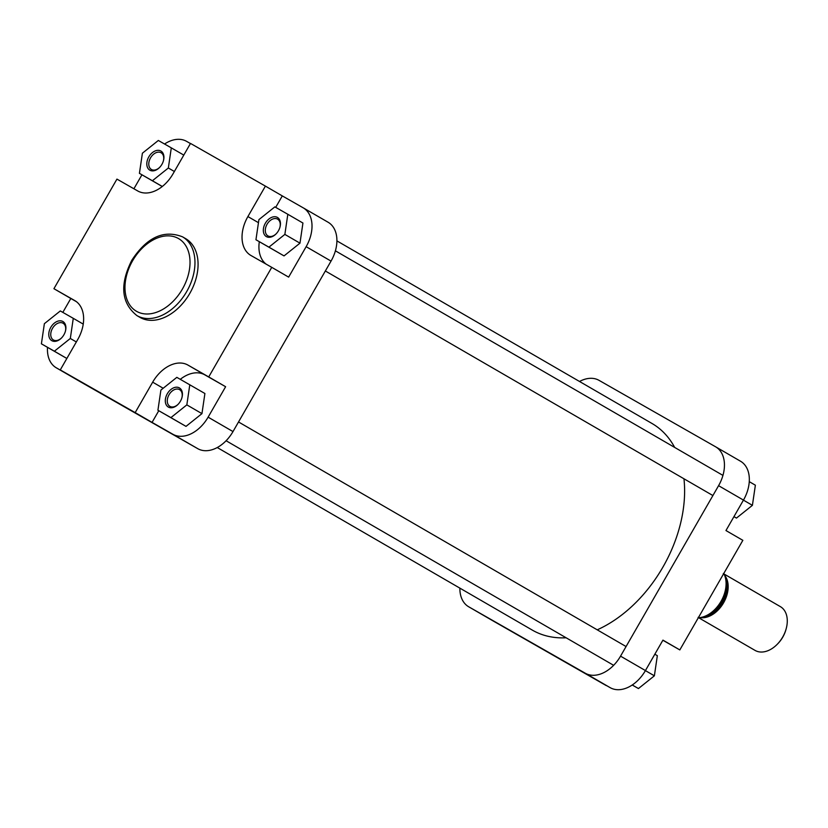 <?xml version="1.0" encoding="UTF-8"?>
<svg xmlns="http://www.w3.org/2000/svg" width="828" height="828" viewBox="0 0 828 828"><rect width="100%" height="100%" fill="white"/><g stroke="black" fill="none" stroke-linecap="round" stroke-linejoin="round"><path stroke-width="1.24" d="M597.236 629.829A119.398 81.423 -59.9 0 0 662.907 567.118A119.398 81.423 -59.9 0 0 683.959 478.781M674.665 447.42A119.398 81.423 -59.9 0 0 652.019 423.491L336.903 240.886M217.257 447.544L532.3 630.098A119.398 81.423 -59.9 0 0 566.114 637.777M161.926 164.337A11.064 7.545 120.1 0 1 159.452 167.587A11.064 7.545 120.1 0 1 148.729 169.326A11.064 7.545 120.1 0 1 148.812 156.865A11.064 7.545 120.1 0 1 159.607 150.499A11.064 7.545 120.1 0 1 163.458 160.673A11.064 7.545 120.1 0 1 161.926 164.337M163.385 160.932A9.657 6.583 -59.9 0 0 161.098 152.766A9.657 6.583 -59.9 0 0 150.53 157.858A9.657 6.583 -59.9 0 0 151.41 169.471A9.657 6.583 -59.9 0 0 159.638 167.391M278.446 230.753A11.064 7.545 120.1 0 1 275.972 234.003A11.064 7.545 120.1 0 1 265.25 235.742A11.064 7.545 120.1 0 1 265.333 223.281A11.064 7.545 120.1 0 1 276.128 216.905A11.064 7.545 120.1 0 1 279.978 227.089A11.064 7.545 120.1 0 1 278.446 230.753M279.905 227.348A9.657 6.583 -59.9 0 0 277.618 219.172A9.657 6.583 -59.9 0 0 267.051 224.264A9.657 6.583 -59.9 0 0 267.93 235.887A9.657 6.583 -59.9 0 0 276.159 233.806M180.411 401.228A11.064 7.545 120.1 0 1 177.948 404.478A11.064 7.545 120.1 0 1 167.225 406.217A11.064 7.545 120.1 0 1 167.308 393.755A11.064 7.545 120.1 0 1 178.092 387.38A11.064 7.545 120.1 0 1 181.953 397.564A11.064 7.545 120.1 0 1 180.411 401.228M181.881 397.823A9.657 6.583 -59.9 0 0 179.593 389.646A9.657 6.583 -59.9 0 0 169.026 394.749A9.657 6.583 -59.9 0 0 169.906 406.362A9.657 6.583 -59.9 0 0 178.134 404.281M63.891 334.812A11.064 7.545 120.1 0 1 61.427 338.062A11.064 7.545 120.1 0 1 50.705 339.811A11.064 7.545 120.1 0 1 50.787 327.35A11.064 7.545 120.1 0 1 61.572 320.974A11.064 7.545 120.1 0 1 65.433 331.148A11.064 7.545 120.1 0 1 63.891 334.812M65.36 331.417A9.657 6.583 -59.9 0 0 63.073 323.241A9.657 6.583 -59.9 0 0 52.506 328.333A9.657 6.583 -59.9 0 0 53.385 339.956A9.657 6.583 -59.9 0 0 61.614 337.865M189.798 293.391A45.509 31.04 -59.9 0 0 185.658 238.64L182.543 236.839A45.509 31.04 120.1 0 1 186.693 291.58A45.509 31.04 120.1 0 1 136.91 315.592L140.015 317.393A45.509 31.04 -59.9 0 0 189.798 293.391M47.506 347.356A32.302 22.035 -59.9 0 0 56.252 367.787A32.302 22.035 -59.9 0 0 56.345 367.839L77.149 379.7L60.268 369.919L77.77 339.47A32.302 22.035 -59.9 0 0 74.82 300.616A32.302 22.035 -59.9 0 0 74.727 300.554L53.923 288.703L116.945 179.107L137.748 190.968A32.302 22.035 -59.9 0 0 173 173.87L190.502 143.43L265.405 186.114L247.903 216.563A32.302 22.035 -59.9 0 0 250.853 255.428A32.302 22.035 -59.9 0 0 250.946 255.479L271.75 267.34L208.728 376.926L187.925 365.065A32.302 22.035 -59.9 0 0 152.673 382.163L135.171 412.613L60.268 369.919M76.445 301.692L70.815 298.484L62.825 312.384M41.4 343.827L66.851 358.472L54.379 351.217L70.318 338.476L73.278 318.335L60.309 310.945L44.37 323.686L41.4 343.827L54.379 351.217M158.769 410.729L152.062 422.394L172.866 434.255A32.302 22.035 -59.9 0 0 208.118 417.157L225.62 386.717L204.816 374.856A32.302 22.035 -59.9 0 0 180.287 379.327M157.92 410.233L186.01 426.379L201.949 413.638L204.909 393.507L176.83 377.351L160.891 390.091L157.92 410.233L170.899 417.622L186.838 404.882L189.798 384.751M271.75 267.34L288.641 277.121L306.143 246.682A32.302 22.035 -59.9 0 0 303.193 207.818A32.302 22.035 -59.9 0 0 303.1 207.766L282.296 195.905L275.703 207.362M259.319 241.714A32.302 22.035 -59.9 0 0 266.119 264.132M255.945 239.758L284.035 255.904L299.974 243.163L302.934 223.032L287.823 214.276L274.855 206.876L258.916 219.617L255.945 239.758L268.924 247.148L284.863 234.407L287.823 214.276M141.94 174.801L133.898 188.774M190.43 143.544L186.579 141.35A32.302 22.035 -59.9 0 0 164.555 144.01M139.425 173.342L152.404 180.742L168.343 168.001L171.303 147.86L158.334 140.47L142.395 153.211L139.425 173.342L162.267 186.507M208.118 417.157L232.999 431.574L331.034 261.099L306.143 246.682M232.999 431.574A32.302 22.035 120.1 0 1 197.757 448.672L81.237 382.267A32.302 22.035 120.1 0 1 81.144 382.215A32.302 22.035 120.1 0 1 81.051 382.153M303.286 207.869L327.991 222.183A32.302 22.035 120.1 0 1 328.085 222.235A32.302 22.035 120.1 0 1 331.034 261.099M282.296 195.905L265.405 186.114M70.815 298.484L53.923 288.703M225.62 386.717L208.728 376.926M152.062 422.394L135.171 412.613M152.404 180.742L162.298 186.476M168.343 168.001L174.366 171.489M171.303 147.86L183.795 155.095M268.924 247.148L284.035 255.904M284.863 234.407L299.974 243.163M186.838 404.882L201.949 413.638M170.899 417.622L186.01 426.379M70.318 338.476L76.342 341.964M73.278 318.335L83.245 324.11M715.723 446.861L740.429 461.175A32.302 22.035 120.1 0 1 740.522 461.227A32.302 22.035 120.1 0 1 743.461 500.091L725.959 530.541L742.851 540.322L679.829 649.918L662.938 640.127L645.436 670.566A32.302 22.035 120.1 0 1 610.184 687.664L606.344 685.47M606.272 685.594L493.664 621.259A32.302 22.035 120.1 0 1 493.571 621.207A32.302 22.035 120.1 0 1 493.478 621.145M459.871 588.128A32.302 22.035 -59.9 0 0 468.689 606.779A32.302 22.035 -59.9 0 0 468.783 606.831L585.303 673.247A32.302 22.035 -59.9 0 0 620.545 656.149L718.58 485.674A32.302 22.035 -59.9 0 0 715.63 446.809A32.302 22.035 -59.9 0 0 715.537 446.758L599.017 380.342A32.302 22.035 -59.9 0 0 579.517 381.48M662.876 640.251L679.829 649.918M749.268 481.658L755.374 485.198L752.404 505.339L736.465 518.08L733.95 516.641L736.465 518.08M752.404 505.339L743.44 500.143M654.834 654.223L657.339 655.672L654.379 675.814L638.44 688.554L632.219 685.004M654.379 675.814L645.416 670.618M638.44 688.554L632.271 684.973M786.196 628.68L785.989 629.435A23.174 15.804 120.1 0 1 782.781 637.125A23.174 15.804 120.1 0 1 777.595 643.925L777.047 644.484A25.285 17.243 -59.9 0 0 782.688 637.063A25.285 17.243 -59.9 0 0 786.196 628.68A25.285 17.243 -59.9 0 0 780.39 606.645L724.107 574.032M698.418 617.595L755.032 650.394A25.285 17.243 -59.9 0 0 777.047 644.484M724.717 575.398A25.285 17.243 120.1 0 1 723.579 602.805A25.285 17.243 120.1 0 1 700.24 617.636M698.449 617.543L698.76 617.729A27.738 18.92 -59.9 0 0 721.043 601.325A27.738 18.92 -59.9 0 0 723.972 573.887L723.651 573.7M698.118 617.367L698.76 617.729L698.118 617.367M723.972 573.887L723.33 573.525M182.388 289.107A42 28.638 -59.9 0 0 178.444 238.516A42 28.638 -59.9 0 0 132.615 260.748A42 28.638 -59.9 0 0 136.568 311.338A42 28.638 -59.9 0 0 182.388 289.107M56.345 367.839L81.237 382.267M197.757 448.672L172.866 434.255M258.46 222.68L247.903 216.563M163.188 388.26L152.673 382.163M204.816 374.856L187.925 365.065M743.461 500.091L718.58 485.674M620.545 656.149L645.436 670.566M610.184 687.664L585.303 673.247M468.783 606.831L493.664 621.259M708.851 614.448A23.526 16.043 -59.9 0 0 722.099 601.956A23.526 16.043 -59.9 0 0 726.239 584.444M725.794 579.082A24.229 16.529 120.1 0 1 722.958 602.453A24.229 16.529 120.1 0 1 703.976 616.746M182.543 236.839C163.737 229.491 146.825 237.305 131.797 260.282C119.574 284.625 121.271 303.058 136.91 315.592M81.144 382.215L56.252 367.787M328.085 222.235L303.193 207.818M493.571 621.207L468.689 606.779M740.522 461.227L715.63 446.809M698.853 617.781C715.878 617.802 732.697 588.553 724.065 573.939M335.392 250.822L722.937 475.396M325.352 270.984L712.898 495.548M238.526 421.969L626.071 646.544M226.096 440.744L613.641 665.319"/></g></svg>
